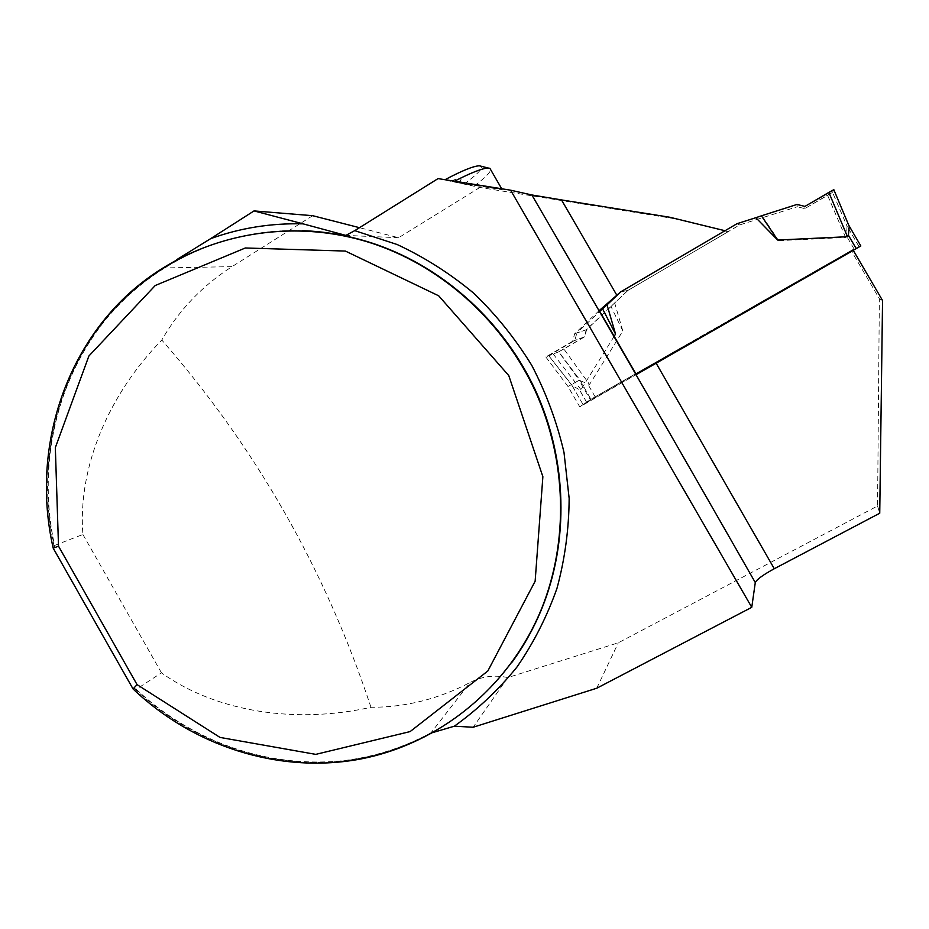 <?xml version="1.0" encoding="UTF-8"?>
<svg xmlns="http://www.w3.org/2000/svg" width="929" height="929" viewBox="0 0 929 929"><rect width="100%" height="100%" fill="white"/><g stroke="black" fill="none" stroke-linecap="round" stroke-linejoin="round"><path stroke-width="0.7" stroke-dasharray="4.64 3.48" d="M438.058 178.6L479.875 187.449L675.162 218.803L669.844 217.258M458.311 182.839L450.786 181.248L454.641 179.669C459.181 178.02 461.341 177.915 461.098 179.343L458.311 182.839L502.229 189.69L450.786 181.248M163.388 267.97C73.356 324.604 30.204 440.555 54.648 545.428L82.89 534.465C77.618 466.788 109.03 394.035 161.797 340.037C178.925 310.135 202.348 285.667 232.053 266.635L163.388 267.97L176.707 259.655M433.773 732.273L429.906 734.212C335.555 785.063 213.6 763.859 136.249 689.295L161.472 672.851C217.154 712.543 296.56 723.958 370.961 707.283C405.288 707.364 438.337 699.096 470.097 682.49C481.907 676.347 494.46 674.709 507.768 677.578L618.296 642.798L877.557 505.991L879.357 298.732L851.173 250.586L853.252 250.377M53.197 548.156L54.37 547.704L54.648 545.428M136.249 689.295L134.101 688.25L133.044 688.935M370.961 707.283C325.673 570.243 255.951 447.836 161.797 340.037M161.472 672.851L82.89 534.465M312.667 215.691L232.053 266.635M479.875 187.449L398.587 237.731L359.488 227.686M675.162 218.803L728.115 231.727L627.981 290.405L586.222 329.772L584.341 336.913L558.793 351.801L579.835 379.891L568.014 386.51L579.754 406.856L636.319 374.561M851.173 250.586L590.902 399.273L579.835 379.891M398.587 237.731L345.867 235.397M725.015 230.729L728.115 231.727M627.981 290.405L620.804 291.845L627.899 290.429L614.65 302.912L622.836 330.991L589.543 384.443L579.104 380.298L571.532 384.536L583.075 404.603L636.179 374.341M590.902 399.273L579.754 406.856M882.55 300.508L879.357 298.732M877.557 505.991L879.74 513.226M507.768 677.578L473.151 727.244M596.755 688.226L618.296 642.798M599.251 310.53L574.633 333.766L572.659 341.28L584.341 336.913M586.222 329.772L574.633 333.766M572.659 341.28L545.799 356.945L558.793 351.801M545.799 356.945L568.014 386.51M464.059 184.047C477.134 174.571 482.848 168.637 481.199 166.245M474.487 185.754C484.694 178.124 490.094 172.782 490.686 169.728M459.089 182.85L460.401 180.679L458.705 182.874M452.272 181.515L454.641 179.669L455.849 179.773L456.023 181.77M860.846 245.964L854.041 248.949L590.298 399.679L579.104 380.298M583.11 404.579L590.298 399.679M627.899 290.429L739.635 224.946L757.681 219.209L778.653 240.669L845.645 237.476L846.516 236.036L847.039 226.084L848.641 225.039L848.99 225.77M614.162 336.31L580.985 389.634L579.359 389.634L572.055 385.547L548.795 355.749L571.544 384.629M622.836 330.991L611.027 306.547L614.65 302.912M611.027 306.547L586.617 329.632L576.804 333.012L599.774 311.436M586.617 329.632L584.701 336.774L563.833 348.979L589.543 384.443M580.985 389.634L552.674 353.357L574.888 340.455L576.804 333.012M739.635 224.946L737.045 223.68M797.012 204.45L797.233 206.761L757.681 219.209M778.653 240.669L763.173 217.549M845.645 237.476L827.6 195.357L804.781 208.607L797.233 206.761M563.833 348.979L558.689 351.836L579.696 380.832M558.689 351.836L548.842 355.737M584.701 336.774L574.888 340.455M552.674 353.357L548.795 355.749M827.6 195.357L832.523 192.349L847.318 226.827M832.523 192.349L833.824 189.667L832.605 192.187L805.385 208.259L804.909 206.412L804.781 208.607M429.906 734.212L470.097 682.49M134.101 688.25C186.706 738.311 258.61 766.111 330.027 762.117C401.34 757.658 469.795 720.799 513.226 660.565M305.409 230.775C224.876 227.199 148.036 264.08 100.599 325.498C53.464 387.277 36.846 470.515 54.37 547.704M854.041 248.949L846.516 236.036M595.152 396.846L587.987 384.432M586.814 402.536L579.359 389.634M858.826 246.29L847.039 226.084M512.181 662.017C468.727 721.357 400.875 757.495 330.259 761.838C259.528 765.693 188.32 738.346 135.913 689.016M302.668 230.647C223.03 228.011 147.467 264.962 100.738 325.824C54.312 387.068 37.775 469.284 54.683 545.776M501.695 188.773L502.229 189.69M459.054 182.827L461.098 179.343M461.934 183.35L460.401 180.679M457.347 182.374L455.849 179.773M583.075 404.603L571.625 384.78"/><path stroke-width="1.39" d="M359.488 227.686L312.667 215.691L254.023 210.918L210.651 238.66C240.158 227.977 270.966 223.041 303.086 223.854L345.867 235.397L354.739 230.647L438.058 178.6L510.602 190.19L531.852 194.962L561.499 199.921L669.844 217.258L724.968 230.717L620.688 291.869L599.251 310.53L636.319 374.561L853.286 250.377L882.55 300.508L879.74 513.226L774.287 568.734C763.115 574.83 756.775 579.441 755.289 582.553C680.62 451.761 606.149 322.56 531.852 194.962M58.515 546.182L53.197 548.156C32.875 459.193 58.701 362.507 122.558 299.602C186.508 237.023 285.888 213.6 375.99 244.641C444.585 268.62 504.099 323.071 535.638 391.933C566.818 460.97 568.664 541.491 541.572 608.75C508.976 688.47 437.675 745.174 357.7 759.55C277.527 773.543 192.791 745.882 133.044 688.935L137.074 684.638L58.515 546.182L55.334 447.604L88.87 356.039L155.236 285.517L245.326 247.985L345.367 251.062L438.697 295.805L508.767 375.571L542.873 476.693L535.139 581.217L487.806 671.028L410.107 731.587L315.755 754.371L219.999 737.417L137.074 684.638M210.651 238.66L176.707 259.655M433.773 732.273L454.327 726.199L473.151 727.244L596.755 688.226L751.758 607.322L510.602 190.19M777.689 240.054L761.408 215.83L797.012 204.45L804.909 206.412L828.865 192.408L847.492 236.709L777.689 240.054L755.846 217.7L737.045 223.68L620.688 291.869M751.758 607.322L755.289 582.553M303.086 223.854L254.023 210.918M53.197 548.156L133.044 688.935M481.199 166.245L479.341 165.78C473.349 166.082 461.899 170.727 444.991 179.715M490.686 169.728L489.873 168.3L488.201 168.021C482.395 168.265 471.142 172.666 454.444 181.225M636.179 374.341L860.835 245.976L848.734 225.19M847.492 236.709L848.398 235.211L849.234 226.455L833.824 189.667L828.865 192.408M620.804 291.845L607.032 304.84L615.555 334.057L614.162 336.31M615.555 334.057L602.561 308.811L599.774 311.436M602.561 308.811L607.032 304.84M761.408 215.83L755.846 217.7M804.909 206.412L833.812 189.69M513.226 660.565C524.78 644.389 534.372 626.924 542.013 608.158C569.059 541.003 567.213 460.621 536.091 391.701C504.61 322.955 445.188 268.609 376.709 244.652C353.322 236.581 329.551 231.96 305.409 230.775M354.739 230.647L397.206 244.536C424.611 257.333 450.147 273.59 473.825 293.297C496.098 314.757 515.409 338.783 531.771 365.364C546.194 393.083 556.935 422.103 563.996 452.423L569.152 498.374C568.943 529.158 564.878 559.142 556.982 588.312C546.984 616.635 533.629 642.891 516.93 667.08C498.548 689.794 477.68 709.501 454.327 726.199M561.499 199.921L616.937 295.41M656.037 363.018L774.287 568.734M856.236 248.67L848.398 235.211M302.668 230.647C327.728 231.6 352.405 236.268 376.709 244.652L375.99 244.641M512.181 662.017C524.2 645.446 534.14 627.493 542.013 608.158L541.572 608.75M479.341 165.78L488.201 168.021M489.873 168.3L501.695 188.773M860.835 245.976L848.874 225.468M849.245 226.409L833.812 189.655"/></g></svg>
